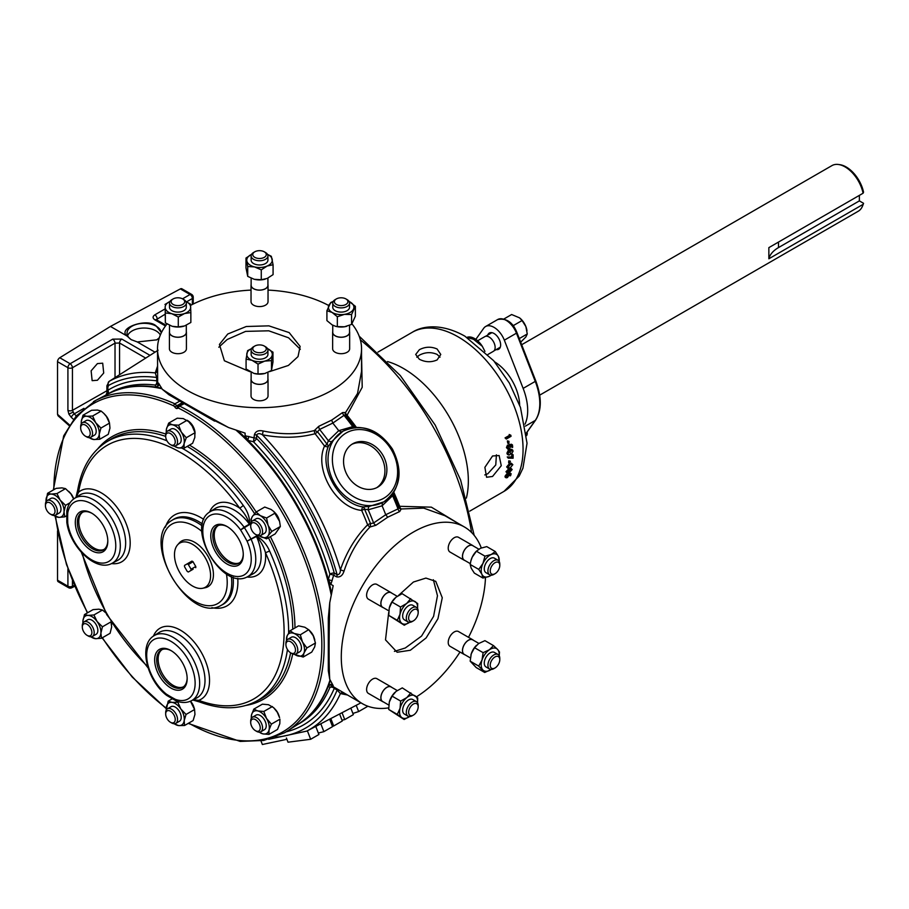 <?xml version="1.0" encoding="UTF-8"?>
<svg xmlns="http://www.w3.org/2000/svg" width="909" height="909" viewBox="0 0 909 909"><rect width="100%" height="100%" fill="white"/><g stroke="black" fill="none" stroke-linecap="round" stroke-linejoin="round"><path stroke-width="1.36" d="M351.738 444.399A25.032 20.441 -120 0 1 380.951 456.386A25.032 20.441 -120 0 1 376.735 487.678M352.715 443.797L352.715 443.797A25.032 20.441 60 0 0 347.522 475.691A25.032 20.441 60 0 0 377.735 487.144L377.735 487.144A25.032 20.441 60 0 0 382.916 455.25A25.032 20.441 60 0 0 352.715 443.797M440.013 357.18L437.104 354.408C431.207 351.851 425.287 352.101 419.367 355.169L416.811 357.203M419.367 349.704C425.276 346.659 431.196 346.431 437.104 348.999L440.774 354.476L437.104 359.941C431.207 362.521 425.287 362.282 419.367 359.248L415.697 354.476L419.367 349.704M97.422 363.589L102.694 363.191L103.706 373.031L97.422 380.257L92.139 380.655L91.127 370.815L97.422 363.589M161.177 333.137A17.066 9.851 0 0 0 156.178 326.195A17.066 9.851 0 0 0 137.407 324.104A17.066 9.851 0 0 0 127.044 333.376A17.066 9.851 0 0 0 131.612 339.886M127.612 335.694A16.896 9.76 180 0 1 139.372 328.433A16.896 9.76 180 0 1 156.064 330.899A16.896 9.76 180 0 1 160.325 335.046M155.007 352.169L137.316 341.966L131.157 339.625L127.044 336.035C116.784 328.035 147.69 317.502 156.257 326.07L161.427 332.614M227.534 526.8A21.543 12.431 -120 0 0 217.501 525.891A21.543 12.431 -120 0 0 217.274 526.016A21.543 12.431 -120 0 0 217.274 550.888A21.543 12.431 -120 0 0 238.806 563.319A21.543 12.431 -120 0 0 239.033 563.182A21.543 12.431 -120 0 0 243.26 554.047M218.228 525.561A21.475 12.396 -120 0 0 218.683 550.07A21.475 12.396 -120 0 0 239.692 562.728M215.524 525.357A22.986 13.271 -120 0 0 215.524 551.899A22.986 13.271 -120 0 0 238.51 565.171A22.986 13.271 -120 0 0 243.271 554.649A22.986 13.271 -120 0 0 227.011 526.493A22.986 13.271 -120 0 0 215.524 525.357M171.426 650.833A21.543 12.431 -120 0 0 161.393 649.912A21.543 12.431 -120 0 0 161.166 650.037A21.543 12.431 -120 0 0 161.166 674.91A21.543 12.431 -120 0 0 182.698 687.352A21.543 12.431 -120 0 0 182.925 687.215A21.543 12.431 -120 0 0 187.152 678.069M162.12 649.583A21.475 12.396 -120 0 0 162.575 674.103A21.475 12.396 -120 0 0 183.584 686.75M159.416 649.378A22.986 13.271 -120 0 0 159.416 675.921A22.986 13.271 -120 0 0 182.402 689.192A22.986 13.271 -120 0 0 187.163 678.671A22.986 13.271 -120 0 0 170.903 650.514A22.986 13.271 -120 0 0 159.416 649.378M92.07 513.392A21.543 12.431 -120 0 0 82.037 512.471A21.543 12.431 -120 0 0 81.81 512.596A21.543 12.431 -120 0 0 81.81 537.469A21.543 12.431 -120 0 0 103.353 549.911A21.543 12.431 -120 0 0 103.569 549.775A21.543 12.431 -120 0 0 107.796 540.628M82.764 512.142A21.475 12.396 -120 0 0 83.219 536.662A21.475 12.396 -120 0 0 104.228 549.309M80.06 511.937A22.986 13.271 -120 0 0 80.06 538.48A22.986 13.271 -120 0 0 103.047 551.752A22.986 13.271 -120 0 0 107.807 541.23A22.986 13.271 -120 0 0 91.559 513.074A22.986 13.271 -120 0 0 80.06 511.937M285.915 644.572L285.915 643.231A8.397 4.852 60 0 1 287.653 639.391A8.397 4.852 60 0 1 291.846 639.8A8.397 4.852 60 0 1 297.334 647.208A8.397 4.852 60 0 1 296.05 653.935A8.397 4.852 60 0 1 291.846 653.514L290.698 652.855A6.761 3.909 60 0 1 285.915 644.572A6.761 3.909 60 0 1 290.698 641.799A6.761 3.909 60 0 1 295.482 650.094A6.761 3.909 60 0 1 290.698 652.855L291.846 653.514M287.653 639.391L291.3 637.277A8.397 4.852 60 0 1 295.505 637.698A8.397 4.852 60 0 1 300.993 645.095A8.397 4.852 60 0 1 299.697 651.821L296.05 653.935M250.691 722.405L250.691 721.076A8.397 4.852 60 0 1 252.429 717.224A8.397 4.852 60 0 1 255.69 717.19A8.397 4.852 60 0 1 261.917 724.428A8.397 4.852 60 0 1 260.826 731.768A8.397 4.852 60 0 1 257.577 731.813A8.397 4.852 60 0 1 256.633 731.359L255.474 730.688A6.761 3.909 60 0 1 250.691 722.405A6.761 3.909 60 0 1 254.725 719.269A6.761 3.909 60 0 1 260.201 727.018A6.761 3.909 60 0 1 256.236 731.052A6.761 3.909 60 0 1 255.474 730.688M252.429 717.224L256.088 715.11A8.397 4.852 60 0 1 259.349 715.076A8.397 4.852 60 0 1 265.576 722.325A8.397 4.852 60 0 1 264.485 729.666L260.826 731.768M165.677 713.985L165.677 712.645A8.397 4.852 60 0 1 167.415 708.804A8.397 4.852 60 0 1 169.938 708.531A8.397 4.852 60 0 1 176.721 715.519A8.397 4.852 60 0 1 175.812 723.348A8.397 4.852 60 0 1 173.301 723.621A8.397 4.852 60 0 1 171.619 722.939L170.46 722.269A6.761 3.909 60 0 1 165.677 713.985A6.761 3.909 60 0 1 169.108 710.668A6.761 3.909 60 0 1 175.051 717.826A6.761 3.909 60 0 1 171.812 722.825A6.761 3.909 60 0 1 170.46 722.269M167.415 708.804L171.074 706.691A8.397 4.852 60 0 1 173.596 706.418A8.397 4.852 60 0 1 180.38 713.417A8.397 4.852 60 0 1 179.471 721.235L175.812 723.348M82.31 627.051L82.31 625.722A8.397 4.852 60 0 1 84.048 621.881A8.397 4.852 60 0 1 86.048 621.506A8.397 4.852 60 0 1 93.207 628.244A8.397 4.852 60 0 1 92.445 636.425A8.397 4.852 60 0 1 90.457 636.789A8.397 4.852 60 0 1 88.253 636.005L87.094 635.346A6.761 3.909 60 0 1 82.31 627.051A6.761 3.909 60 0 1 85.321 623.665A6.761 3.909 60 0 1 91.536 630.335A6.761 3.909 60 0 1 88.866 635.97A6.761 3.909 60 0 1 87.094 635.346M84.048 621.881L87.707 619.768A8.397 4.852 60 0 1 89.707 619.404A8.397 4.852 60 0 1 96.865 626.131A8.397 4.852 60 0 1 96.104 634.312L92.445 636.425M45.45 505.734L45.45 504.404A8.397 4.852 60 0 1 47.188 500.564A8.397 4.852 60 0 1 48.881 500.166A8.397 4.852 60 0 1 56.256 506.711A8.397 4.852 60 0 1 55.585 515.108A8.397 4.852 60 0 1 53.892 515.494A8.397 4.852 60 0 1 51.393 514.687L50.234 514.028A6.761 3.909 60 0 1 45.45 505.734A6.761 3.909 60 0 1 48.222 502.325A6.761 3.909 60 0 1 54.574 508.676A6.761 3.909 60 0 1 52.245 514.676A6.761 3.909 60 0 1 50.234 514.028M47.188 500.564L50.847 498.45A8.397 4.852 60 0 1 52.54 498.064A8.397 4.852 60 0 1 59.914 504.609A8.397 4.852 60 0 1 59.244 512.994L55.585 515.108M80.662 427.9L80.662 426.571A8.397 4.852 60 0 1 82.401 422.73A8.397 4.852 60 0 1 84.048 422.333A8.397 4.852 60 0 1 91.457 428.843A8.397 4.852 60 0 1 90.798 437.274A8.397 4.852 60 0 1 89.15 437.661A8.397 4.852 60 0 1 86.605 436.854L85.446 436.184A6.761 3.909 60 0 1 80.662 427.9A6.761 3.909 60 0 1 83.389 424.492A6.761 3.909 60 0 1 89.764 430.786A6.761 3.909 60 0 1 87.503 436.843A6.761 3.909 60 0 1 85.446 436.184M82.401 422.73L86.06 420.617A8.397 4.852 60 0 1 87.707 420.219A8.397 4.852 60 0 1 95.104 426.73A8.397 4.852 60 0 1 94.456 435.161L90.798 437.274M165.677 436.32L165.677 434.991A8.397 4.852 60 0 1 167.415 431.15A8.397 4.852 60 0 1 169.29 430.764A8.397 4.852 60 0 1 176.539 437.422A8.397 4.852 60 0 1 175.812 445.694A8.397 4.852 60 0 1 173.949 446.069A8.397 4.852 60 0 1 171.619 445.274L170.46 444.603A6.761 3.909 60 0 1 165.677 436.32A6.761 3.909 60 0 1 168.585 432.923A6.761 3.909 60 0 1 174.858 439.456A6.761 3.909 60 0 1 172.346 445.251A6.761 3.909 60 0 1 170.46 444.603M167.415 431.15L171.074 429.037A8.397 4.852 60 0 1 172.937 428.65A8.397 4.852 60 0 1 180.187 435.309A8.397 4.852 60 0 1 179.471 443.581L175.812 445.694M250.691 526.072L250.691 524.732A8.397 4.852 60 0 1 252.429 520.891A8.397 4.852 60 0 1 254.827 520.584A8.397 4.852 60 0 1 261.701 527.515A8.397 4.852 60 0 1 260.826 535.435A8.397 4.852 60 0 1 258.44 535.742A8.397 4.852 60 0 1 256.633 535.015L255.474 534.356A6.761 3.909 60 0 1 250.691 526.072A6.761 3.909 60 0 1 254.02 522.732A6.761 3.909 60 0 1 260.031 529.777A6.761 3.909 60 0 1 256.94 534.935A6.761 3.909 60 0 1 255.474 534.356M252.429 520.891L256.088 518.778A8.397 4.852 60 0 1 258.474 518.482A8.397 4.852 60 0 1 265.36 525.413A8.397 4.852 60 0 1 264.485 533.322L260.826 535.435M493.86 668.638L495.007 667.967L493.86 668.638A8.397 4.852 -60 0 1 489.656 669.058A8.397 4.852 -60 0 1 488.372 662.32A8.397 4.852 -60 0 1 493.86 654.923A8.397 4.852 -60 0 1 498.052 654.514A8.397 4.852 -60 0 1 499.791 658.355L499.791 659.684A6.761 3.909 120 0 0 495.007 656.923A6.761 3.909 120 0 0 490.224 665.206A6.761 3.909 120 0 0 495.007 667.967L495.007 667.967A6.761 3.909 120 0 0 499.791 659.684M489.656 669.058L486.008 666.945A8.397 4.852 -60 0 1 484.713 660.218A8.397 4.852 -60 0 1 490.201 652.81A8.397 4.852 -60 0 1 494.405 652.401L498.052 654.514M413.402 715.088L412.243 715.758A8.397 4.852 -60 0 1 408.05 716.178A8.397 4.852 -60 0 1 406.573 710.168A8.397 4.852 -60 0 1 411.129 702.816A8.397 4.852 -60 0 1 416.447 701.634A8.397 4.852 -60 0 1 418.185 705.475L418.185 706.804A6.761 3.909 120 0 0 412.493 704.668A6.761 3.909 120 0 0 408.641 712.838A6.761 3.909 120 0 0 413.402 715.088A6.761 3.909 120 0 0 414.299 714.474A6.761 3.909 120 0 0 418.185 706.804M408.05 716.178L404.391 714.065A8.397 4.852 -60 0 1 402.914 708.054A8.397 4.852 -60 0 1 407.471 700.703A8.397 4.852 -60 0 1 412.788 699.521L416.447 701.634M413.402 620.847L412.243 621.517A8.397 4.852 -60 0 1 408.05 621.938A8.397 4.852 -60 0 1 409.891 609.723A8.397 4.852 -60 0 1 416.447 607.394A8.397 4.852 -60 0 1 418.185 611.234L418.185 612.564A6.761 3.909 120 0 0 411.504 611.348A6.761 3.909 120 0 0 408.709 619.143A6.761 3.909 120 0 0 413.402 620.847A6.761 3.909 120 0 0 415.288 619.302A6.761 3.909 120 0 0 418.185 612.564M408.05 621.938L404.391 619.824A8.397 4.852 -60 0 1 406.243 607.61A8.397 4.852 -60 0 1 412.788 605.28L416.447 607.394M495.007 573.727L493.86 574.397A8.397 4.852 -60 0 1 489.656 574.818A8.397 4.852 -60 0 1 490.292 564.114A8.397 4.852 -60 0 1 498.052 560.274A8.397 4.852 -60 0 1 499.791 564.114L499.791 565.443A6.761 3.909 120 0 0 497.155 562.035A6.761 3.909 120 0 0 492.144 565.443A6.761 3.909 120 0 0 490.474 572.579A6.761 3.909 120 0 0 495.007 573.727A6.761 3.909 120 0 0 497.882 570.966A6.761 3.909 120 0 0 499.791 565.443M489.656 574.818L486.008 572.704A8.397 4.852 -60 0 1 486.645 562.001A8.397 4.852 -60 0 1 494.405 558.16L498.052 560.274M345.931 298.936L347.079 299.606A8.397 4.852 180 0 1 349.283 301.833A8.397 4.852 180 0 1 349.545 303.027A8.397 4.852 180 0 1 342.182 307.844A8.397 4.852 180 0 1 333.001 304.231A8.397 4.852 180 0 1 332.751 303.027A8.397 4.852 180 0 1 335.205 299.606L336.364 298.936A6.761 3.909 0 0 0 334.592 302.663A6.761 3.909 0 0 0 342.807 305.481A6.761 3.909 0 0 0 347.704 300.731A6.761 3.909 0 0 0 345.931 298.936A6.761 3.909 0 0 0 336.364 298.936M332.751 303.027L332.751 307.253A8.397 4.852 0 0 0 333.001 308.446A8.397 4.852 0 0 0 342.182 312.06A8.397 4.852 0 0 0 349.545 307.253L349.545 303.027M264.314 346.056L265.462 346.727A8.397 4.852 180 0 1 267.189 348.158A8.397 4.852 180 0 1 267.928 350.147A8.397 4.852 180 0 1 261.292 354.896A8.397 4.852 180 0 1 251.873 352.147A8.397 4.852 180 0 1 251.134 350.147A8.397 4.852 180 0 1 253.588 346.727L254.747 346.056A6.761 3.909 0 0 0 253.361 350.419A6.761 3.909 0 0 0 262.315 352.374A6.761 3.909 0 0 0 265.701 347.215A6.761 3.909 0 0 0 264.314 346.056A6.761 3.909 0 0 0 254.747 346.056M251.134 350.147L251.134 354.374A8.397 4.852 0 0 0 251.873 356.362A8.397 4.852 0 0 0 261.292 359.112A8.397 4.852 0 0 0 267.928 354.374L267.928 350.147M182.698 298.936L183.857 299.606A8.397 4.852 180 0 1 184.993 300.424A8.397 4.852 180 0 1 186.311 303.027A8.397 4.852 180 0 1 180.266 307.685A8.397 4.852 180 0 1 170.835 305.64A8.397 4.852 180 0 1 169.517 303.027A8.397 4.852 180 0 1 171.971 299.606L173.13 298.936A6.761 3.909 0 0 0 172.21 303.799A6.761 3.909 0 0 0 181.561 304.992A6.761 3.909 0 0 0 183.618 299.595A6.761 3.909 0 0 0 182.698 298.936A6.761 3.909 0 0 0 173.13 298.936M169.517 303.027L169.517 307.253A8.397 4.852 0 0 0 170.835 309.867A8.397 4.852 0 0 0 180.266 311.901A8.397 4.852 0 0 0 186.311 307.253L186.311 303.027M264.314 251.816L265.462 252.486A8.397 4.852 180 0 1 266.053 252.861A8.397 4.852 180 0 1 267.928 255.918A8.397 4.852 180 0 1 262.337 260.485A8.397 4.852 180 0 1 253.009 258.963A8.397 4.852 180 0 1 251.134 255.918A8.397 4.852 180 0 1 253.588 252.486L254.747 251.816A6.761 3.909 0 0 0 254.281 257.042A6.761 3.909 0 0 0 263.792 257.611A6.761 3.909 0 0 0 264.78 252.123A6.761 3.909 0 0 0 264.314 251.816A6.761 3.909 0 0 0 254.747 251.816M251.134 255.918L251.134 260.133A8.397 4.852 0 0 0 253.009 263.19A8.397 4.852 0 0 0 262.337 264.701A8.397 4.852 0 0 0 267.928 260.133L267.928 255.918M838.45 164.495L839.836 164.677A25.395 14.669 60 0 1 846.245 167.017A25.395 14.669 60 0 1 863.55 192.174L863.084 193.231A26.338 15.203 -120 0 0 845.097 166.915A26.338 15.203 -120 0 0 838.45 164.495A26.338 15.203 -120 0 0 831.928 165.608L521.675 344.727M539.673 395.165L858.266 211.229A26.338 15.203 -120 0 0 862.493 206.138A26.338 15.203 -120 0 0 863.084 204.377L768.855 258.781L768.855 247.634L863.084 193.231M496.155 349.59A9.363 5.409 -120 0 0 498.7 349.238A9.363 5.409 -120 0 0 500.143 341.739A9.363 5.409 -120 0 0 494.03 333.489A9.363 5.409 -120 0 0 489.349 333.024A9.363 5.409 -120 0 0 487.758 335.046M519.653 405.141A36.258 20.93 -120 0 0 494.689 361.896M444.933 515.733L423.719 508.131L401.233 508.972L399.721 511.528L387.723 517.21L375.917 525.277L370.054 526.97C358.498 538.855 349.817 553.57 344.034 571.125C342.568 575.579 340.08 577.488 336.546 576.851L333.66 575.181L330.887 584.351L333.183 585.68L329.74 602.769C328.876 640.072 328.876 665.57 329.74 679.273L333.183 685.636L330.887 684.307L333.66 686.943A3.261 1.886 -60 0 1 334.262 688.386A3.261 2.443 22.8 0 0 329.887 687.465L328.319 686.125A190.435 109.944 60 0 1 304.026 720.053M332.16 685.579A3.261 3.034 -43.9 0 0 328.388 685.977L328.319 686.125A190.435 109.944 -120 0 0 330.274 680.614M331.558 593.054A190.435 109.944 -120 0 0 328.319 579.567L329.887 574.068A3.261 1.068 164.2 0 1 334.262 573.056A3.261 1.886 -60 0 1 333.66 575.181L329.887 574.068A190.56 110.023 -120 0 0 253.497 441.774L254.429 434.616C255.634 431.241 258.531 430.037 263.121 430.991C281.404 434.763 298.493 434.604 314.378 430.536L318.775 426.31L331.671 420.117L342.579 412.561L345.556 412.527A3.261 2.75 -29.3 0 0 345.454 415.14L345.454 415.14A3.261 2.75 -29.3 0 0 345.522 415.243M237.897 430.832A190.435 109.944 60 0 1 247.964 440.376A190.435 109.944 60 0 1 328.319 579.567L332.16 580.771M349.545 325.32L349.545 332.353A8.397 4.852 180 0 1 342.182 337.159A8.397 4.852 180 0 1 333.001 333.546A8.397 4.852 180 0 1 332.751 332.353L332.751 325.217M349.545 331.592A8.499 4.909 180 0 1 349.647 332.353A8.499 4.909 180 0 1 342.204 337.228A8.499 4.909 180 0 1 332.91 333.558A8.499 4.909 180 0 1 332.637 332.353A8.499 4.909 180 0 1 332.751 331.592M349.647 332.353L349.647 348.795A8.499 4.909 180 0 1 342.204 353.658A8.499 4.909 180 0 1 332.91 349.999A8.499 4.909 180 0 1 332.637 348.795L332.637 332.353M481.293 547.945A102.024 58.903 120 0 0 464.431 526.993A102.024 58.903 120 0 0 413.425 532.049A102.024 58.903 120 0 0 346.772 621.949A102.024 58.903 120 0 0 362.418 703.691A102.024 58.903 120 0 0 388.666 707.872M347.295 694.965L340.398 693.578L337.137 690.056A3.261 1.886 120 0 0 336.546 688.602L362.418 703.691M167.04 323.934A102.024 58.903 0 0 0 157.507 348.795A102.024 58.903 0 0 0 220.489 403.21A102.024 58.903 0 0 0 331.671 390.438A102.024 58.903 0 0 0 361.543 348.795A102.024 58.903 0 0 0 352.022 323.945M157.507 348.795L157.643 378.735A3.261 1.886 0 0 0 156.689 377.496A197.617 114.091 -120 0 0 108.614 385.439L107.864 387.064A3.261 1.886 180 0 1 106.91 385.734L106.91 392.927L105.796 395.37M158.541 385.791L155.678 387.098L155.303 385.075A3.261 3.057 172.1 0 0 157.643 382.064L158.541 385.791L158.541 383.132L162.325 389.302C173.812 396.926 195.889 409.675 228.579 427.548L245.1 433.116L245.1 435.763L254.429 437.945A3.261 1.886 180 0 1 256.565 438.49A3.261 1.068 -44.2 0 1 253.497 441.774L247.964 440.376L245.1 435.763M342.966 431.196L331.944 441.376L328.342 446.41C318.729 468.271 339.591 504.359 363.293 506.938L369.452 506.336L383.78 501.882A40.803 33.315 -120 0 1 334.512 483.202A40.803 33.315 -120 0 1 342.966 431.196L342.966 431.196A40.803 33.315 -120 0 1 392.222 449.875A40.803 33.315 -120 0 1 383.78 501.882L383.78 501.882C400.619 489.087 403.516 471.487 392.449 449.08C378.496 429.048 361.998 423.083 342.966 431.196L342.966 431.196M360.896 702.816A203.389 117.42 60 0 1 358.68 704.02L306.788 731.097A200.878 115.977 60 0 0 340.398 693.578A3.261 3.045 -65.4 0 1 343.511 692.772M392.711 492.826L392.608 495.7L382.11 505.813L368.202 509.79L364.509 509.108L361.68 510.415C336.148 508.086 313.775 469.396 324.524 446.069A3.261 1.784 22 0 0 326.558 446.705A3.261 1.784 22 0 0 328.342 446.41A3.261 1.193 40.9 0 0 327.694 444.99A3.261 1.193 40.9 0 0 327.07 444.274L324.524 446.069A202.593 116.966 -120 0 0 315.059 433.718C298.788 438.036 281.256 438.388 262.451 434.797C259.599 433.161 257.633 433.286 256.565 435.172L256.565 438.49A193.822 111.909 60 0 1 334.262 573.056L337.137 574.715A3.261 1.886 -60 0 1 336.546 576.851M83.946 408.334L74.163 413.902L72.447 410.334A3.261 1.886 180 0 1 67.914 410.289L68.868 414.084L71.334 417.413A3.261 1.329 131.6 0 1 74.163 413.902L76.345 415.845M218.808 347.227L227.205 339.489L245.612 331.387L268.734 330.808L288.573 337.796L300.322 349.306M249.907 371.69L224.375 360.759L219.421 344.431L227.75 334.012L246.294 326.501L268.882 325.854L289.176 332.603L300.129 346.42L298.027 356.601L288.38 365.452L269.473 371.645M398.449 595.509L413.425 582.021L425.912 578.09L435.775 581.362L442.263 597.758L437.956 618.711L426.105 637.948L410.334 650.253L397.142 652.253L385.507 639.868L388.7 612.439M433.366 579.749L437.468 595.736L433.593 616.359L421.549 636.084L405.312 647.981L394.415 651.389M210.695 418.685L228.579 427.548M267.928 372.395L267.928 379.473A8.397 4.852 180 0 1 261.292 384.212A8.397 4.852 180 0 1 251.873 381.462A8.397 4.852 180 0 1 251.134 379.473L251.134 372.338M267.928 378.712A8.499 4.909 180 0 1 268.03 379.473A8.499 4.909 180 0 1 261.315 384.268A8.499 4.909 180 0 1 251.782 381.485A8.499 4.909 180 0 1 251.032 379.473A8.499 4.909 180 0 1 251.134 378.712M268.03 379.473L268.03 395.915A8.499 4.909 180 0 1 261.315 400.71A8.499 4.909 180 0 1 251.782 397.926A8.499 4.909 180 0 1 251.032 395.915L251.032 379.473M186.311 325.24L186.311 332.353A8.397 4.852 180 0 1 180.266 337.012A8.397 4.852 180 0 1 170.835 334.966A8.397 4.852 180 0 1 169.517 332.353L169.517 325.252M186.311 331.592A8.499 4.909 180 0 1 186.413 332.353A8.499 4.909 180 0 1 180.3 337.069A8.499 4.909 180 0 1 170.756 335.001A8.499 4.909 180 0 1 169.415 332.353A8.499 4.909 180 0 1 169.517 331.592M186.413 332.353L186.413 348.795A8.499 4.909 180 0 1 180.3 353.499A8.499 4.909 180 0 1 170.756 351.431A8.499 4.909 180 0 1 169.415 348.795L169.415 332.353M267.928 278.097L267.928 285.233A8.397 4.852 180 0 1 262.337 289.801A8.397 4.852 180 0 1 253.009 288.289A8.397 4.852 180 0 1 251.134 285.233L251.134 278.154M267.928 284.472A8.499 4.909 180 0 1 268.03 285.233A8.499 4.909 180 0 1 262.371 289.857A8.499 4.909 180 0 1 252.929 288.323A8.499 4.909 180 0 1 251.032 285.233A8.499 4.909 180 0 1 251.134 284.472M268.03 285.233L268.03 301.674A8.499 4.909 180 0 1 262.371 306.299A8.499 4.909 180 0 1 252.929 304.765A8.499 4.909 180 0 1 251.032 301.674L251.032 285.233M93.457 401.664A191.14 110.353 60 0 1 95.843 400.346L108.216 393.892A190.549 110.012 60 0 1 161.859 388.722M53.347 489.974L63.687 435.865L76.333 415.856L95.843 400.346A191.14 110.353 60 0 1 174.892 403.823L179.709 401.164M182.266 402.653L176.812 405.766L177.653 406.357M182.164 448.217A149.735 86.446 60 0 1 243.317 505.506C247.771 511.517 249.884 517.846 249.657 524.504L240.59 529.936L244.112 527.197A3.261 1.795 59.7 0 1 244.373 527.584A149.258 86.173 60 0 1 251.009 539.071A3.261 1.795 60.3 0 1 251.214 539.491A37.519 21.657 60 0 1 247.998 576.465A37.519 21.657 60 0 1 247.532 576.726L252.816 573.965A37.769 21.805 -120 0 0 253.293 573.704A37.769 21.805 -120 0 0 256.52 536.458L247.078 541.162A145.997 84.298 -120 0 0 240.59 529.936A34.258 19.782 -120 0 0 209.888 515.596A34.258 19.782 -120 0 0 209.888 555.149A34.258 19.782 -120 0 0 244.146 574.931A34.258 19.782 -120 0 0 247.078 541.162L256.304 536.037C262.201 539.173 266.632 544.173 269.598 551.024A149.735 86.446 60 0 1 288.63 632.959M153.428 636.118A41.03 23.691 60 0 1 160.007 628.199A41.03 23.691 60 0 1 201.037 651.889A41.03 23.691 60 0 1 201.037 699.271A41.03 23.691 60 0 1 198.707 700.339L193.242 699.805M243.317 505.506L239.771 508.211C244.305 512.767 247.509 518.073 249.384 524.118A37.769 21.805 -120 0 0 215.524 508.29A37.769 21.805 -120 0 0 215.058 508.563L210.024 511.767A37.519 21.657 60 0 1 210.49 511.483A37.519 21.657 60 0 1 244.112 527.197L249.384 524.118A3.261 1.795 -120.3 0 1 249.657 524.504M166.949 440.808A149.735 86.446 60 0 0 107.887 441.149A149.735 86.446 60 0 0 106.058 442.251C90.968 452.171 81.492 468.215 77.651 490.36L77.651 490.36A3.261 2.182 9.6 0 0 78.56 492.246A41.03 23.691 60 0 1 80.651 490.758A41.03 23.691 60 0 1 121.692 514.449A41.03 23.691 60 0 1 121.692 561.83A41.03 23.691 60 0 1 111.546 563.569M66.846 511.153A3.261 1.966 2.3 0 0 66.811 511.358L66.811 522.198A3.261 1.795 -2.2 0 0 67.766 523.402A34.258 19.782 -120 0 0 84.457 554.49A34.258 19.782 -120 0 0 108.682 561.512A34.258 19.782 -120 0 0 108.682 521.959A34.258 19.782 -120 0 0 74.424 502.177A34.258 19.782 -120 0 0 67.766 512.824A3.261 2.204 -169.5 0 1 66.868 510.892A3.261 3.261 0 0 0 66.811 511.358A3.261 1.966 2.3 0 0 67.766 512.824A145.997 84.298 -120 0 0 67.766 523.402A3.261 1.488 171.3 0 1 66.857 522.561A3.261 1.488 171.3 0 1 66.846 522.402M176.471 701.032A3.261 1.966 -62.3 0 1 176.278 700.953A3.261 1.966 -62.3 0 1 175.494 699.396A3.261 2.204 109.5 0 0 176.71 701.134C182.073 703.055 186.981 702.93 191.424 700.748A37.519 21.657 60 0 0 191.89 700.487A37.519 21.657 60 0 0 191.89 657.173A37.519 21.657 60 0 0 154.371 635.505A37.519 21.657 60 0 0 153.916 635.789C137.941 645.22 147.224 680.58 166.586 695.317A3.261 3.261 0 0 0 166.892 695.533A3.261 1.795 -57.8 0 1 166.324 694.101A3.261 1.488 128.7 0 0 166.586 695.317A3.261 1.488 128.7 0 0 166.733 695.408M205.286 557.808A25.509 14.726 -120 0 0 177.585 544.877A25.509 14.726 -120 0 0 179.766 572.545A25.509 14.726 -120 0 0 202.639 588.271A25.509 14.726 -120 0 0 205.286 557.808M177.585 544.877L179.346 542.889A26.372 15.226 60 0 1 207.968 556.263A26.372 15.226 60 0 1 205.241 587.737L202.639 588.271M506.188 476.941L504.995 476.282L506.597 474.134L507.813 474.782L506.586 476.759L507.506 477.293L508.949 474.566L511.142 473.714L510.631 475.623L510.653 474.237L509.37 474.737L507.392 477.645L506.165 476.975L507.813 474.782M508.926 475.464L507.779 473.896L509.926 473.055L511.142 473.714M506.654 466.931L508.086 468.465L506.654 466.931L509.313 463.76L511.653 464.044M508.211 458.147L507.256 456.954L511.506 457.022L511.96 454.159L513.13 454.795L513.119 458.204L508.211 458.147L512.642 457.659L513.13 454.795M512.21 447.523L512.006 445.512L510.676 445.933L509.483 449.341L508.176 449.444L506.438 447.58L507.506 445.058L508.699 445.694L508.063 448.023L509.449 448.819L508.29 448.171L508.847 444.956L509.983 445.615L512.426 444.842L512.687 447.251L511.063 446.819L510.858 444.808M508.847 444.956L511.244 444.206L512.426 444.842M506.313 439.047L505.052 437.899L509.37 435.411L509.188 434.502L510.824 435.229L511.051 436.309L506.313 439.047L510.824 435.229M508.881 443.853L507.722 443.137L507.37 440.888L508.972 441.297L508.881 443.853L508.972 441.297M511.937 450.33L510.608 449.364L509.654 450.83L508.245 450.421L506.915 453.193L507.392 454.33L508.654 455.079L508.063 453.875L509.404 451.069L510.813 451.455L512.608 449.966L511.437 449.319M509.779 463.545L508.642 462.84L508.745 460.818L510.369 461.193L509.779 463.545L510.369 461.193M505.972 471.737L507.347 473.237L505.972 471.737L509.21 468.396M509.915 469.305L512.153 469.533L509.313 472.68L507.131 472.43L509.915 469.305L508.745 468.646L510.949 468.874M492.553 455.988L499.132 455.534L501.268 465.703L492.553 476.464L486.588 477.259L484.883 467.328L492.553 455.988M466.851 337.398L473.453 339.239L482.338 346.34A16.862 9.738 -120 0 0 474.6 338.568A16.862 9.738 -120 0 0 466.919 337.375M477.634 340.773L484.872 336.603A8.499 4.909 60 0 1 494.678 344.522A8.499 4.909 60 0 1 493.371 351.328L487.974 354.442M484.781 474.93L487.826 473.737L495.769 464.953L496.405 454.841M464.931 560.535A8.499 4.909 -60 0 1 464.215 560.239A8.499 4.909 -60 0 1 464.863 549.411A8.499 4.909 -60 0 1 472.714 545.514A8.499 4.909 -60 0 1 473.328 545.991M464.215 560.239L449.978 552.024A8.499 4.909 -60 0 1 450.625 541.196A8.499 4.909 -60 0 1 458.477 537.299L472.714 545.514M470.317 563.648L464.272 560.149A8.397 4.852 -60 0 1 464.908 549.456A8.397 4.852 -60 0 1 472.669 545.605L478.816 549.161M383.314 607.655A8.499 4.909 -60 0 1 382.598 607.36A8.499 4.909 -60 0 1 384.473 594.997A8.499 4.909 -60 0 1 391.097 592.634A8.499 4.909 -60 0 1 391.711 593.111M382.598 607.36L368.361 599.145A8.499 4.909 -60 0 1 370.236 586.782A8.499 4.909 -60 0 1 376.871 584.419L391.097 592.634M388.802 610.825L382.655 607.269A8.397 4.852 -60 0 1 384.507 595.065A8.397 4.852 -60 0 1 391.052 592.725L397.222 596.293M383.314 701.896A8.499 4.909 -60 0 1 382.598 701.6A8.499 4.909 -60 0 1 381.11 695.521A8.499 4.909 -60 0 1 385.723 688.079A8.499 4.909 -60 0 1 391.097 686.874A8.499 4.909 -60 0 1 391.711 687.352M382.598 701.6L368.361 693.385A8.499 4.909 -60 0 1 366.872 687.306A8.499 4.909 -60 0 1 371.486 679.864A8.499 4.909 -60 0 1 376.871 678.659L391.097 686.874M388.802 705.066L382.655 701.509A8.397 4.852 -60 0 1 381.178 695.51A8.397 4.852 -60 0 1 385.734 688.158A8.397 4.852 -60 0 1 391.052 686.965L397.222 690.533M464.931 654.775A8.499 4.909 -60 0 1 464.215 654.48A8.499 4.909 -60 0 1 462.908 647.674A8.499 4.909 -60 0 1 468.465 640.175A8.499 4.909 -60 0 1 472.714 639.754A8.499 4.909 -60 0 1 473.328 640.231M464.215 654.48L449.978 646.265A8.499 4.909 -60 0 1 448.682 639.447A8.499 4.909 -60 0 1 454.227 631.96A8.499 4.909 -60 0 1 458.477 631.539L472.714 639.754M470.385 657.923L464.272 654.389A8.397 4.852 -60 0 1 462.976 647.663A8.397 4.852 -60 0 1 468.465 640.266A8.397 4.852 -60 0 1 472.669 639.845L478.85 643.413M527.129 432.07L527.265 433.923L526.561 434.332M527.265 433.923L526.675 435.616M526.959 330.762A12.76 7.363 -120 0 0 526.936 330.546A12.76 7.363 -120 0 0 525.868 326.558A12.76 7.363 -120 0 0 519.641 317.923A12.76 7.363 -120 0 0 519.596 317.877M503.938 318.968L511.642 314.525L519.55 317.843L522.061 320.536L513.71 325.365L513.801 326.774M522.061 320.536L525.868 326.558L527.265 333.967L519.278 338.58M527.265 333.967L525.868 336.978L520.687 342.17M512.483 325.058L513.71 325.365M190.97 569.102A4.613 2.67 60 0 1 190.97 570.466L188.345 571.977A4.613 2.67 60 0 1 187.754 571.704A4.613 2.67 60 0 1 187.163 571.295L184.55 566.761A4.613 2.67 60 0 1 184.493 566.046A4.613 2.67 60 0 1 184.55 565.398L187.163 563.887A4.613 2.67 60 0 1 188.345 564.569L192.992 561.728L195.753 566.5L191.095 569.193L188.345 564.569M192.992 561.728A4.693 2.716 60 0 0 192.469 561.376A4.613 2.67 60 0 1 192.526 561.41L192.469 561.376A4.693 2.716 60 0 0 191.947 561.114L187.163 563.887M190.97 570.466L193.117 569.227M192.526 561.41A4.613 2.67 60 0 1 193.117 561.807M195.742 566.341A4.613 2.67 60 0 1 195.787 567.057A4.613 2.67 60 0 1 195.787 567.091A4.693 2.716 60 0 1 195.753 567.705M184.493 565.977L184.493 566.046A4.693 2.716 60 0 1 184.493 565.977A4.693 2.716 60 0 1 184.538 565.398M188.333 571.988A4.693 2.716 60 0 1 187.811 571.727A4.693 2.716 60 0 1 187.788 571.716L187.811 571.727M195.753 566.5A4.693 2.716 60 0 1 195.787 567.125L195.787 567.057M191.095 569.193A4.693 2.716 60 0 1 191.095 570.398M187.288 563.807A4.693 2.716 60 0 1 188.333 564.409M482.338 346.34L484.929 351.397A10.34 2.307 157.6 0 0 484.917 351.408M509.37 435.411L510.54 436.081M509.188 434.502L510.347 435.161M505.052 437.899L506.222 438.57M507.37 440.888L508.529 441.558M509.222 446.08L510.369 446.762L509.983 445.615M508.063 448.023L509.449 448.819L510.369 446.762M506.438 447.58L507.586 448.262L508.699 445.694M508.176 449.444L507.586 448.262M510.608 449.364L513.108 450.989L511.949 453.33L510.903 453.091L509.676 454.943L507.517 454.386M511.949 453.33L510.903 453.091M508.245 450.421L510.813 451.455M506.915 453.193L508.063 453.875M511.506 457.022L512.642 457.659M511.506 454.42L512.642 455.079M507.256 456.954L508.404 457.591M508.745 460.818L509.881 461.477M510.108 467.942L507.79 467.612L510.472 464.408L512.835 464.704L510.108 467.942M509.313 463.76L510.472 464.408M511.335 463.204L512.835 464.704M510.722 468.067L512.153 469.533M507.779 473.896L508.949 474.566M504.995 476.282L507.392 477.645M509.324 475.305L510.222 475.861M507.586 472.18L508.222 472.794L507.029 472.146L510.54 469.124L511.687 469.817L509.847 469.726L507.586 472.18L508.222 472.794L509.392 472.282L511.506 469.226M508.211 471.623L509.392 472.282M105.114 414.765A9.385 5.42 60 0 1 109.046 421.583M103.967 611.189A10.204 5.886 60 0 1 105.194 611.916M111.602 622.733A10.204 5.886 60 0 1 111.648 624.767M187.436 420.503A10.204 5.886 60 0 1 195.026 433.786M173.812 405.903A1.636 1.034 114.5 0 1 174.892 403.823L176.812 405.766L174.778 406.88L173.812 405.903A189.515 109.421 -120 0 0 93.082 403.766A189.515 109.421 -120 0 0 53.836 489.69M177.8 406.266A1.636 1.307 -140.1 0 1 177.834 406.243L177.516 406.505A1.636 1.307 -140.1 0 1 177.8 406.266L179.607 406.073A191.14 110.353 60 0 1 311.321 571.341A191.14 110.353 60 0 1 286.926 731.325A191.14 110.353 60 0 1 284.597 732.734M188.686 723.109A189.515 109.421 -120 0 0 282.585 732.006A189.515 109.421 -120 0 0 309.776 574.124A189.515 109.421 -120 0 0 178.494 408.13L177.607 408.221A1.636 1.307 -140.1 0 1 177.516 406.505M76.299 497.246L78.56 492.246A146.474 84.571 -120 0 1 107.285 445.251A146.474 84.571 -120 0 1 239.771 508.211A41.03 23.691 60 0 0 216.115 504.177A41.03 23.691 60 0 0 209.536 512.097M287.449 649.515A149.735 86.446 60 0 1 257.622 700.498A149.735 86.446 60 0 1 255.747 701.521C239.601 709.634 220.978 709.815 199.878 702.066L199.878 702.066A3.261 2.182 110.4 0 1 198.707 700.339A146.474 84.571 -120 0 0 265.485 552.74C263.792 546.525 260.803 541.105 256.52 536.458A3.261 1.795 60.3 0 0 256.304 536.037M246.998 576.988A41.03 23.691 60 0 0 265.485 552.74L269.598 551.024M275.143 512.926A9.385 5.42 60 0 1 279.074 519.755M310.355 631.425A9.385 5.42 60 0 1 314.287 638.254M275.143 709.27A9.385 5.42 60 0 1 279.074 716.087M190.47 701.203A9.385 5.42 60 0 1 194.06 707.668M69.891 492.598A9.385 5.42 60 0 1 73.697 498.95M184.129 403.732L179.607 406.073A1.636 1.011 116.4 0 0 178.494 408.13M236.192 430.264A190.549 110.012 60 0 1 331.194 594.816M330.001 679.955A190.549 110.012 60 0 1 298.709 723.837L284.562 732.756L263.78 740.46L240.158 741.414L188.208 723.394M182.527 298.845L190.049 294.505L180.357 288.903L110.444 326.445L59.767 357.748L70.141 363.736L112.716 339.148A3.261 1.75 60 0 1 115.023 343.147L72.447 367.725A3.261 1.75 -120 0 0 70.141 363.736A3.261 1.886 -60 0 0 67.914 367.679L57.54 361.691L57.54 414.345L69.55 424.98M180.357 288.903A3.261 1.886 -60 0 1 181.902 288.789L191.606 294.38A3.261 1.886 -60 0 0 190.049 294.505A3.261 2.011 60 0 1 192.356 298.493A3.261 1.886 0 0 0 193.231 297.209A3.261 3.261 0 0 0 191.606 294.38M69.152 425.617L58.062 415.788L57.54 414.345M57.54 361.691A3.261 1.886 -60 0 1 59.767 357.748M67.914 568.693L67.914 586.214A3.261 1.886 120 0 0 68.584 587.703L58.221 581.726A3.261 1.886 -60 0 1 57.54 580.226L67.914 586.214A3.261 1.886 0 0 0 72.447 586.26L74.299 585.339M57.54 530.845L57.54 580.226M416.447 696.828A102.024 58.903 120 0 0 459.999 652.048M468.51 637.323A102.024 58.903 120 0 0 485.486 577.556M328.74 305.515A102.024 58.903 0 0 0 268.03 290.096M251.032 290.096A102.024 58.903 0 0 0 190.583 305.379M162.325 389.302L168.949 394.779L214.592 421.14M329.74 602.769L328.308 618.086L328.308 670.797L329.74 679.273M161.427 388.166A190.435 109.944 -120 0 0 155.678 387.098A190.435 109.944 60 0 0 114.148 391.177M336.546 688.602L333.66 686.943A3.261 3.057 -52.1 0 0 329.887 687.465A190.56 110.023 -120 0 1 297.925 724.337M107.864 387.064L107.864 390.291A3.261 2.67 58.1 0 1 107.364 394.336A190.56 110.023 -120 0 1 155.303 385.075A3.261 2.443 97.2 0 0 156.689 380.826A3.261 1.886 180 0 1 157.643 382.064L157.643 378.735M148.769 356.146L156.553 351.192M150.008 355.351A3.261 1.875 56.9 0 1 149.883 355.283L121.783 339.068L112.716 339.148M145.69 358.101L119.556 343.011L115.023 343.147L115.023 377.621M68.584 587.703A3.261 3.261 0 0 0 71.675 587.805L71.675 587.805A3.261 1.886 -116.5 0 0 72.447 586.26L72.447 580.806M164.972 308.98L154.814 314.855A3.261 2.011 60 0 1 157.121 318.843L157.121 320.138M156.303 319.65L164.972 314.309M263.121 430.991L262.451 434.797A200.878 115.977 60 0 1 340.398 569.807C340.386 573.102 339.296 574.738 337.137 574.715A197.617 114.091 -120 0 0 256.565 435.172A3.261 1.886 180 0 0 254.429 434.616M375.917 525.277A3.261 1.648 49.6 0 1 373.61 522.982L370.52 523.607A3.261 0.932 -85.7 0 1 370.054 526.97A3.261 1.591 -134.1 0 1 367.634 524.788A202.593 116.966 -120 0 0 361.68 510.415A3.261 1.784 -82 0 1 363.293 506.938A3.261 1.193 79.1 0 1 364.509 509.108A204.184 117.886 60 0 1 370.52 523.607A3.261 0.693 -21.2 0 0 367.634 524.788C355.692 536.844 346.613 551.854 340.398 569.807L344.034 571.125M106.91 385.734L109.216 381.326A200.878 115.977 60 0 1 155.269 372.906L156.689 377.496L156.689 380.826A193.822 111.909 60 0 0 107.864 390.291C106.637 392.29 106.614 393.267 107.785 393.222M157.507 366.247L155.269 372.906A3.261 3.045 -174.6 0 0 157.507 370.622M158.109 350.204L109.216 381.326A3.261 2.67 -119.2 0 0 108.614 385.439M369.452 506.336A3.261 1.852 88.6 0 0 368.202 509.79A205.775 118.806 60 0 1 373.61 522.982L385.723 514.721L398.017 508.892L398.721 507.324A204.184 117.886 -120 0 0 392.983 493.417M387.723 517.21L385.723 514.721A206.377 119.159 60 0 0 382.11 505.813L382.416 502.666M399.721 511.528A3.261 2.068 71.6 0 1 398.017 508.892A205.775 118.806 -120 0 0 392.608 495.7A3.261 1.613 33.1 0 1 391.949 494.791M393.802 492.189A202.593 116.966 60 0 1 399.653 506.302A3.261 2.079 76 0 0 401.233 508.972A3.261 2.75 -30.7 0 1 398.926 507.745L398.721 507.324M458.409 523.516L431.366 507.154L399.653 506.302A3.261 0.693 -21.2 0 0 398.687 507.165M354.896 427.457A204.184 117.886 -120 0 0 345.727 415.527L344.011 415.356L332.819 423.083L319.604 429.446L317.525 431.82A204.184 117.886 60 0 1 327.07 444.274L328.331 440.729L338.716 430.673L352.737 426.639L355.283 427.98M331.944 441.376A3.261 1.852 31.4 0 1 328.331 440.729A205.775 118.806 60 0 0 319.604 429.446A3.261 1.648 70.4 0 1 318.775 426.31M317.525 431.82A3.261 0.693 -38.8 0 1 315.059 433.718A3.261 1.591 -105.9 0 1 314.378 430.536A3.261 0.932 25.7 0 1 317.525 431.82M341.602 431.98L338.716 430.673A206.377 119.159 60 0 0 332.819 423.083L331.671 420.117M353.192 427.662A3.261 1.613 86.9 0 1 352.737 426.639A205.775 118.806 -120 0 0 344.011 415.356A3.261 2.068 48.5 0 1 342.579 412.561M361.543 355.749L362.214 387.268L347.068 415.231A3.261 0.693 -38.8 0 1 345.84 415.64M356.373 427.355A202.593 116.966 60 0 0 347.068 415.231A3.261 2.079 44 0 1 345.556 412.527L357.544 393.427L361.543 371.327M328.388 685.977L330.887 684.307M330.887 584.351L328.388 579.783M247.805 440.217L248.827 436.445M155.837 387.12A3.261 3.034 163.9 0 0 158.075 384.053M127.044 336.035L110.444 326.445M159.268 337.898L156.678 339.852L137.316 341.966M525.027 424.151A47.609 27.486 -120 0 0 523.141 388.393L504.336 340.171A16.862 9.738 -120 0 0 485.588 326.524A16.862 9.738 -120 0 0 483.713 328.263L475.839 339.364M863.084 204.377L863.55 203.309L859.369 200.889L778.502 247.578A34.008 19.634 0 0 0 768.855 258.781M859.369 200.889L859.369 195.39M863.55 203.309A25.395 14.669 60 0 1 863.027 204.843L862.493 206.138M253.77 279.12A12.76 7.363 0 0 0 253.986 279.188A12.76 7.363 0 0 0 254.497 279.324A12.76 7.363 0 0 0 265.076 279.188A12.76 7.363 0 0 0 265.155 279.165M267.496 254.384A12.76 7.363 180 0 1 272.2 259.258A12.76 7.363 180 0 1 267.166 266.03L261.269 269.848L261.269 279.733L267.166 278.449L273.075 274.632L273.075 264.746L267.166 266.03A12.76 7.363 0 0 1 254.497 266.905A12.76 7.363 180 0 1 246.862 261.008A12.76 7.363 180 0 1 251.566 254.384M267.473 254.327L271.325 256.304L273.075 264.746M253.986 279.188L247.725 276.381L247.725 266.496L254.497 266.905L261.269 269.848M254.497 279.324L261.269 279.733M247.725 266.496L245.987 258.042L251.884 254.236M247.725 276.381L245.987 267.928L245.987 258.042M165.347 312.957L165.165 307.435A12.76 7.363 180 0 0 171.812 313.719L165.347 312.957L165.347 322.843L171.812 326.138A12.76 7.363 0 0 0 172.369 326.308A12.76 7.363 0 0 0 183.459 326.308A12.76 7.363 0 0 0 183.629 326.251M190.856 312.582L190.481 304.083L185.868 301.481A12.76 7.363 180 0 1 190.674 307.072A12.76 7.363 180 0 1 184.572 313.537L178.289 317.025L178.289 326.91L184.572 325.956L190.856 322.468L190.856 312.582L184.572 313.537A12.76 7.363 0 0 1 171.812 313.719L178.289 317.025M165.347 322.843L165.165 307.435A12.76 7.363 180 0 1 169.949 301.493M178.289 326.91L172.369 326.308M164.972 304.447L169.96 301.481M253.941 373.406A12.76 7.363 0 0 0 253.986 373.429A12.76 7.363 0 0 0 264.746 373.508A12.76 7.363 0 0 0 265.076 373.429A12.76 7.363 0 0 0 265.337 373.349M267.496 348.613A12.76 7.363 180 0 1 272.223 355.124A12.76 7.363 180 0 1 264.746 361.1L258.02 364.1L258.02 373.985L264.746 373.508L271.473 370.508L271.473 360.623L264.746 361.1A12.76 7.363 0 0 1 252.054 360.339A12.76 7.363 180 0 1 246.839 353.612A12.76 7.363 180 0 1 251.566 348.613L247.589 350.647L246.078 359.112L252.054 360.339L258.02 364.1M271.473 370.508L272.973 362.043L272.973 352.158L271.473 360.623M253.986 373.429L246.078 368.997L246.078 359.112M253.895 373.394L258.02 373.985M267.007 348.408L272.973 352.158M335.421 326.251A12.76 7.363 0 0 0 335.603 326.308A12.76 7.363 0 0 0 344.443 326.786A12.76 7.363 0 0 0 346.693 326.308A12.76 7.363 0 0 0 346.738 326.286M351.567 324.422L355.374 316.207L355.374 306.31L349.101 301.481A12.76 7.363 180 0 1 350.17 302.038A12.76 7.363 180 0 1 353.465 309.162A12.76 7.363 180 0 1 344.443 314.366L337.33 316.73L337.33 326.615L344.443 326.786L351.567 324.422L351.567 314.537L344.443 314.366A12.76 7.363 0 0 1 332.126 312.457A12.76 7.363 180 0 1 328.819 305.344A12.76 7.363 180 0 1 333.183 301.493M355.374 306.31L351.567 314.537M335.603 326.308L332.126 324.877L326.91 320.604L326.91 310.719L332.126 312.457L337.33 316.73M335.273 326.217L337.33 326.615M326.91 310.719L330.728 302.504L333.239 301.402M482.895 578.044L481.929 574.352A12.76 7.363 -60 0 0 489.167 576.374L482.895 578.044L474.339 573.102L471.169 568.148L470.192 564.455L470.862 560.967L472.203 557.194L476.475 551.104A12.76 7.363 120 0 0 472.203 557.194A12.76 7.363 120 0 0 470.93 560.705A12.76 7.363 120 0 0 470.896 560.83M470.192 564.455L478.759 569.398L481.929 574.352A12.76 7.363 -60 0 1 482.963 563.41A12.76 7.363 -60 0 1 491.235 554.49A12.76 7.363 -60 0 1 498.484 556.513A12.76 7.363 -60 0 1 499.166 561.41M491.269 575.204L489.167 576.374A12.76 7.363 120 0 0 491.201 575.204M478.759 569.398L482.963 563.41L484.963 556.149L476.407 551.206L480.486 548.275L486.758 546.616L495.314 551.558L498.484 556.513L499.246 561.546M484.963 556.149L491.235 554.49L495.314 551.558M394.961 598.122A12.76 7.363 120 0 0 394.858 598.224A12.76 7.363 120 0 0 389.313 607.826A12.76 7.363 120 0 0 389.257 608.087L389.313 607.826M409.584 622.324A12.76 7.363 -60 0 1 401.892 623.392A12.76 7.363 -60 0 1 400.005 614.291A12.76 7.363 -60 0 1 406.709 603.451A12.76 7.363 -60 0 1 415.288 601.701A12.76 7.363 -60 0 1 417.561 608.53M410.47 621.654L404.278 625.222L388.745 615.37L389.257 608.087L391.961 602.065L395.96 597.236L402.142 593.679L417.686 603.531L417.572 608.553M404.278 625.222L397.301 620.313L400.005 614.291L400.517 607.007L406.709 603.451L410.709 598.622M388.745 615.37L397.301 620.313M391.961 602.065L400.517 607.007M394.949 692.374A12.76 7.363 120 0 0 394.858 692.465A12.76 7.363 120 0 0 389.313 702.066A12.76 7.363 120 0 0 389.291 702.157L389.313 702.066M409.584 716.565A12.76 7.363 -60 0 1 401.801 717.576A12.76 7.363 -60 0 1 400.051 708.361A12.76 7.363 -60 0 1 406.834 697.589A12.76 7.363 -60 0 1 415.379 696.01A12.76 7.363 -60 0 1 417.561 702.771M410.345 715.997L404.141 719.485L388.711 709.452L389.291 702.157L392.074 696.124L396.085 691.374L402.289 687.886L417.708 697.919L417.572 702.805M404.141 719.485L397.278 714.394L400.051 708.361L400.63 701.066L406.834 697.589L410.845 692.828M388.711 709.452L397.278 714.394M392.074 696.124L400.63 701.066M476.543 645.276A12.76 7.363 120 0 0 476.475 645.345A12.76 7.363 120 0 0 471.26 653.81A12.76 7.363 120 0 0 470.93 654.946A12.76 7.363 120 0 0 470.919 655.025M484.724 672.478L478.736 666.104L470.169 661.161L476.168 667.536L484.724 672.478L491.008 669.581A12.76 7.363 -60 0 1 482.827 669.922A12.76 7.363 -60 0 1 482.02 660.014A12.76 7.363 -60 0 1 489.394 649.765A12.76 7.363 -60 0 1 497.587 649.412A12.76 7.363 -60 0 1 499.166 655.65M470.169 661.161L471.26 653.81L474.555 647.719L478.645 643.549L484.929 640.652L493.485 645.595L497.587 649.412L499.484 651.969L499.211 655.719M478.736 666.104L482.02 660.014L483.111 652.662L489.394 649.765L493.485 645.595M474.555 647.719L483.111 652.662M251.316 522.027A12.76 7.363 60 0 1 252.475 516.335L256.179 511.994L264.735 507.052L271.041 509.426L273.768 511.483L279.586 521.425A12.76 7.363 -120 0 0 279.563 521.323A12.76 7.363 -120 0 0 278.858 519.141A12.76 7.363 -120 0 0 274.018 511.722A12.76 7.363 -120 0 0 273.882 511.597M251.27 522.13L250.964 519.403L252.475 516.335A12.76 7.363 60 0 1 260.292 515.63A12.76 7.363 60 0 1 268.098 525.357A12.76 7.363 60 0 1 268.098 535.776L266.587 538.844L275.154 533.901L280.358 526.493L271.802 531.435L268.098 535.776A12.76 7.363 -120 0 1 260.292 536.469A12.76 7.363 60 0 1 259.292 535.833L266.587 538.844M275.154 513.062L266.587 518.005L268.098 525.357L271.802 531.435M279.563 521.323L280.358 526.493M189.481 445.103A151.564 87.503 60 0 1 256.168 512.006L260.292 515.63L266.587 518.005M166.302 432.286A12.76 7.363 60 0 1 166.461 429.014L168.654 423.139L177.221 418.197L183.277 418.594L188.652 421.64L192.094 425.889L194.549 431.582A12.76 7.363 -120 0 0 192.094 425.889A12.76 7.363 -120 0 0 189.004 421.981A12.76 7.363 -120 0 0 188.845 421.833M166.245 432.4L166.461 429.014A12.76 7.363 60 0 1 172.517 424.798A12.76 7.363 60 0 1 181.334 432.093A12.76 7.363 60 0 1 184.095 443.603L184.084 448.217L192.64 443.274L194.844 437.399L194.856 432.786L186.288 437.729L184.095 443.603A12.76 7.363 -120 0 1 178.028 447.819A12.76 7.363 60 0 1 174.267 446.08M187.14 420.253L178.573 425.196L181.334 432.093L186.288 437.729M174.164 446.16L178.028 447.819L184.084 448.217M168.654 423.139L172.517 424.798L178.573 425.196M81.287 423.867A12.76 7.363 60 0 1 81.299 421.469L83.014 415.22L91.582 410.277L97.468 410.05L101.16 411.084L103.785 413.368L106.421 416.47L109.523 423.162A12.76 7.363 -120 0 0 106.421 416.47A12.76 7.363 -120 0 0 103.99 413.561A12.76 7.363 -120 0 0 103.887 413.47M81.265 423.924L81.299 421.469A12.76 7.363 60 0 1 86.719 416.265A12.76 7.363 60 0 1 95.672 422.674A12.76 7.363 60 0 1 99.217 434.309L99.683 439.286L108.251 434.343L109.966 428.094L109.5 423.117L100.933 428.059L99.217 434.309A12.76 7.363 -120 0 1 93.797 439.513A12.76 7.363 60 0 1 89.252 437.661M101.16 411.084L92.604 416.027L95.672 422.674L100.933 428.059M89.093 437.661L93.797 439.513L99.683 439.286M83.014 415.22L86.719 416.265L92.604 416.027M73.663 498.961A12.76 7.363 -120 0 0 70.913 493.882A12.76 7.363 -120 0 0 68.766 491.394A12.76 7.363 -120 0 0 68.698 491.326M47.552 493.314L51.165 494.076L56.96 493.576L65.528 488.633L61.914 487.872L56.119 488.372L47.552 493.314L46.052 501.734A12.76 7.363 60 0 1 46.052 499.711A12.76 7.363 60 0 1 51.165 494.076A12.76 7.363 60 0 1 60.153 500.098A12.76 7.363 60 0 1 64.039 511.744L64.721 516.869L66.721 515.71M53.892 515.494L58.926 517.369A12.76 7.363 60 0 1 54.04 515.505M64.721 516.869L58.926 517.369A12.76 7.363 -120 0 0 64.039 511.744L65.539 505.347L60.153 500.098L56.96 493.576M70.084 502.722L65.539 505.347M65.528 488.633L70.913 493.882L73.618 498.996M82.935 623.017A12.76 7.363 60 0 1 82.924 620.927L84.48 614.575L93.036 609.632L98.854 609.189L102.49 610.019L105.649 612.734A12.76 7.363 -120 0 0 105.637 612.711A12.76 7.363 -120 0 0 105.558 612.643M111.25 622.608A12.76 7.363 -120 0 0 111.171 622.313A12.76 7.363 -120 0 0 111.046 621.824M82.912 623.063L82.924 620.927A12.76 7.363 60 0 1 88.105 615.393A12.76 7.363 60 0 1 97.093 621.506A12.76 7.363 60 0 1 100.888 633.153L101.524 638.243L110.091 633.3L111.648 626.949L111.012 621.858L102.444 626.801L100.888 633.153A12.76 7.363 -120 0 1 95.706 638.686A12.76 7.363 60 0 1 90.9 636.811M102.49 610.019L93.922 614.961L97.093 621.506L102.444 626.801M90.752 636.811L95.706 638.686L101.524 638.243M84.48 614.575L88.105 615.393L93.922 614.961M191.606 702.793A12.76 7.363 -120 0 0 190.435 701.214L194.606 709.509L186.038 714.451L184.197 720.61L184.55 725.507L193.117 720.564L194.958 714.406L194.549 709.247A12.76 7.363 -120 0 0 191.606 702.793M166.302 709.94A12.76 7.363 60 0 1 166.347 707.327A12.76 7.363 60 0 1 171.926 702.362A12.76 7.363 60 0 1 180.857 709.009A12.76 7.363 60 0 1 184.197 720.61A12.76 7.363 -120 0 1 178.618 725.575A12.76 7.363 60 0 1 174.267 723.746M178.755 701.771L177.857 702.293L180.857 709.009L186.038 714.451M174.096 723.734L178.618 725.575L184.55 725.507M166.267 710.009L168.188 701.169L171.926 702.362L177.857 702.293M172.312 698.782L168.188 701.169M251.316 718.371A12.76 7.363 60 0 1 251.52 714.883L253.838 709.111L262.394 704.168L268.485 704.714L273.62 707.668L277.256 712.224L279.563 717.667A12.76 7.363 -120 0 0 277.256 712.224A12.76 7.363 -120 0 0 274.018 708.066A12.76 7.363 -120 0 0 273.848 707.895M251.395 719.394L251.52 714.883A12.76 7.363 60 0 1 257.736 710.918A12.76 7.363 60 0 1 266.507 718.428A12.76 7.363 60 0 1 269.053 729.893L268.928 734.404L277.495 729.461L279.813 723.689L279.938 719.178L271.371 724.121L269.053 729.893A12.76 7.363 -120 0 1 262.837 733.858A12.76 7.363 60 0 1 259.292 732.165M272.393 706.532L263.826 711.474L266.507 718.428L271.371 724.121M258.94 732.04L262.837 733.858L268.928 734.404M253.838 709.111L257.736 710.918L263.826 711.474M314.809 639.993A12.76 7.363 -120 0 0 314.775 639.822A12.76 7.363 -120 0 0 313.253 635.811A12.76 7.363 -120 0 0 309.23 630.221L308.674 629.676L300.311 634.823L302.504 642.015A12.76 7.363 60 0 1 303.936 653.128L303.174 657.048L311.73 652.105L314.684 646.924L315.446 643.004L306.878 647.947L303.936 653.128A12.76 7.363 -120 0 1 296.936 655.662A12.76 7.363 60 0 1 294.505 654.332M286.54 640.527A12.76 7.363 60 0 1 287.074 635.97A12.76 7.363 60 0 1 294.073 633.437A12.76 7.363 60 0 1 302.504 642.015L306.878 647.947M286.449 640.686L287.074 635.97L290.028 630.789L298.584 625.846L304.822 627.233L308.867 629.88L313.253 635.811L315.446 643.004M294.414 654.332L303.174 657.048M290.028 630.789L294.073 633.437L300.311 634.823M156.428 339.989A17.066 9.851 0 0 0 159.382 337.569M260.974 740.949L262.36 744.505L286.903 739.301M332.399 726.246L333.694 725.984L330.819 718.564M333.694 725.984L342.318 720.996L339.591 713.985M352.885 713.44L358.646 711.577L356.214 705.316M358.646 711.577L367.884 706.236M342 720.178L344.727 719.61L342.045 712.701M344.727 719.61L353.351 714.633L350.829 708.122M286.415 738.04L288.028 742.199L310.662 739.278L307.367 730.791M318.343 733.04L323.865 731.654L332.558 726.632L329.66 719.167M323.865 731.654L320.809 723.78M310.662 739.278L318.911 734.517L315.764 726.416M177.607 408.221A2.557 1.477 60 0 1 174.778 406.88M346.17 432.979A37.655 30.747 60 0 0 338.375 480.975A37.655 30.747 60 0 0 383.837 498.212A37.655 30.747 60 0 0 391.631 450.228A37.655 30.747 60 0 0 346.17 432.979M275.166 737.222A197.617 114.091 -120 0 0 337.137 690.056L334.262 688.386A193.822 111.909 60 0 1 286.062 731.859M72.902 412.254L68.868 414.084M255.747 701.521L259.815 699.407A149.928 86.56 -120 0 0 261.69 698.373A149.928 86.56 -120 0 0 290.63 652.81M292.743 629.221A149.928 86.56 -120 0 0 268.462 537.764M254.611 513.699A149.928 86.56 -120 0 0 187.22 446.399M165.677 436.4A149.928 86.56 -120 0 0 111.75 438.683A149.928 86.56 -120 0 0 109.921 439.786L106.058 442.251M231.375 576.556A49.12 28.361 60 0 1 221.58 605.121A49.12 28.361 60 0 1 220.967 605.462L222.557 604.633A49.2 28.406 -120 0 0 223.171 604.292A49.2 28.406 -120 0 0 233.147 577.226M220.967 605.462C188.413 624.54 139.054 539.06 171.858 520.403A49.12 28.361 60 0 1 172.449 520.039A49.12 28.361 60 0 1 202.093 525.834M202.4 523.97A49.2 28.406 -120 0 0 173.971 519.084A49.2 28.406 -120 0 0 173.369 519.448L171.858 520.403M191.424 700.748L196.708 697.987A37.769 21.805 -120 0 0 197.185 697.726A37.769 21.805 -120 0 0 197.185 654.116A37.769 21.805 -120 0 0 159.416 632.312A37.769 21.805 -120 0 0 158.95 632.584L153.916 635.789M75.027 498.064A37.519 21.657 60 0 1 112.546 519.732A37.519 21.657 60 0 1 112.546 563.046A37.519 21.657 60 0 1 112.068 563.307L117.363 560.546A37.769 21.805 -120 0 0 117.829 560.285A37.769 21.805 -120 0 0 117.829 516.676A37.769 21.805 -120 0 0 80.06 494.871A37.769 21.805 -120 0 0 79.594 495.144L74.561 498.348A37.519 21.657 60 0 1 75.027 498.064M237.772 578.317A52.461 30.292 60 0 1 227.034 605.837A52.461 30.292 60 0 1 211.831 607.666M165.381 527.22A52.461 30.292 60 0 1 174.573 514.971A52.461 30.292 60 0 1 203.775 519.425M188.038 698.953A34.258 19.782 -120 0 0 188.038 659.4A34.258 19.782 -120 0 0 153.78 639.618A34.258 19.782 -120 0 0 147.747 664.115A34.258 19.782 -120 0 0 166.324 694.101A145.997 84.298 -120 0 0 175.494 699.396A34.258 19.782 -120 0 0 188.038 698.953M201.866 531.413A45.859 26.475 -120 0 0 171.858 524.152A45.859 26.475 -120 0 0 171.858 577.113A45.859 26.475 -120 0 0 217.717 603.587A45.859 26.475 -120 0 0 226.432 573.965M55.619 516.744A189.515 109.421 -120 0 0 87.616 612.757M102.387 637.754A189.515 109.421 -120 0 0 166.256 708.145M292.709 653.946A151.564 87.503 60 0 1 263.621 699.146A151.564 87.503 60 0 1 246.191 705.373M97.945 448.603A151.564 87.503 60 0 1 112.057 436.627A151.564 87.503 60 0 1 165.745 434.036M387.552 361.566A91.82 53.006 60 0 1 403.414 368.452A91.82 53.006 60 0 1 466.374 498.087M458.136 336.864A91.82 53.006 60 0 1 518.119 417.776A91.82 53.006 60 0 1 504.041 491.349L519.187 476.077L522.948 468.158L527.038 443.262L520.482 407.459L509.381 383.087L493.701 360.725L464.931 336.194C442.206 323.377 422.935 325.411 412.22 332.319A91.82 53.006 60 0 1 458.136 336.864M270.393 536.651A151.564 87.503 60 0 1 294.993 627.926M82.299 553.32A146.474 84.571 -120 0 0 147.678 666.558M73.493 419.333L71.334 417.413M67.914 410.289L67.914 367.679A3.261 1.886 180 0 0 72.447 367.725L72.447 410.334L106.91 390.756M121.783 339.068A3.261 1.886 -60 0 0 119.556 343.011L119.556 374.735M192.356 304.458L192.356 298.493L186.618 301.811M154.814 314.855C152.473 316.514 152.53 318.195 154.962 319.911A3.261 1.886 -60 0 1 156.518 319.786L156.234 320.002M165.472 325.979L154.962 319.911M471.555 532.458A199.753 115.329 -120 0 0 360.373 339.886M526.402 432.923L535.253 420.435L525.402 426.128M526.425 433.07L535.594 420.14A1.636 1.284 35.3 0 1 535.253 420.435A47.609 27.486 -120 0 0 535.253 381.394L523.141 388.393M535.594 420.14C541.775 410.289 541.844 397.21 535.776 380.894L535.253 381.394L516.46 333.171L504.336 340.171M516.619 332.592L516.46 333.171A16.862 9.738 -120 0 0 497.712 319.525L485.588 326.524M778.502 247.578L778.502 242.067M74.561 498.348C70.459 501.098 67.891 505.279 66.868 510.892M247.532 576.726C222.126 591.293 184.709 526.481 210.024 511.767M166.233 708.634L132.225 677.057L102.126 637.902M87.355 612.905L66.516 564.603L55.176 516.505M469.748 511.142L504.041 491.349M493.985 350.851L500.291 347.204M485.588 336.307L491.894 332.66M377.939 352.113L412.22 332.319M510.051 452.693L511.188 453.386M509.176 450.341L510.347 450.989M505.12 477.157L506.302 477.873M176.71 701.134A3.261 3.261 0 0 1 176.278 700.953L166.892 695.533M66.811 522.198A3.261 3.261 0 0 0 66.857 522.561C69.936 546.707 95.922 572.431 112.068 563.307M75.913 497.484L77.651 490.36M148.11 667.956L106.773 614.689L81.31 552.252M199.878 702.066L192.844 700.01M183.368 403.289L178.187 405.971M193.231 297.209L193.231 304.026M71.675 587.805L74.697 586.294M156.518 319.786L166.006 325.263M268.666 739.324L306.788 731.097M359.169 336.16L400.301 375.565L435.195 425.071L460.624 480.043L474.191 535.367M109.103 381.394L158.018 350.26M345.579 415.311L355.203 427.866M398.835 507.563L392.779 492.951M361.543 348.795L361.543 371.372M464.431 526.993L444.876 515.698M497.712 319.525C506.415 317.889 512.835 322.263 516.982 332.671L535.776 380.894"/></g></svg>
